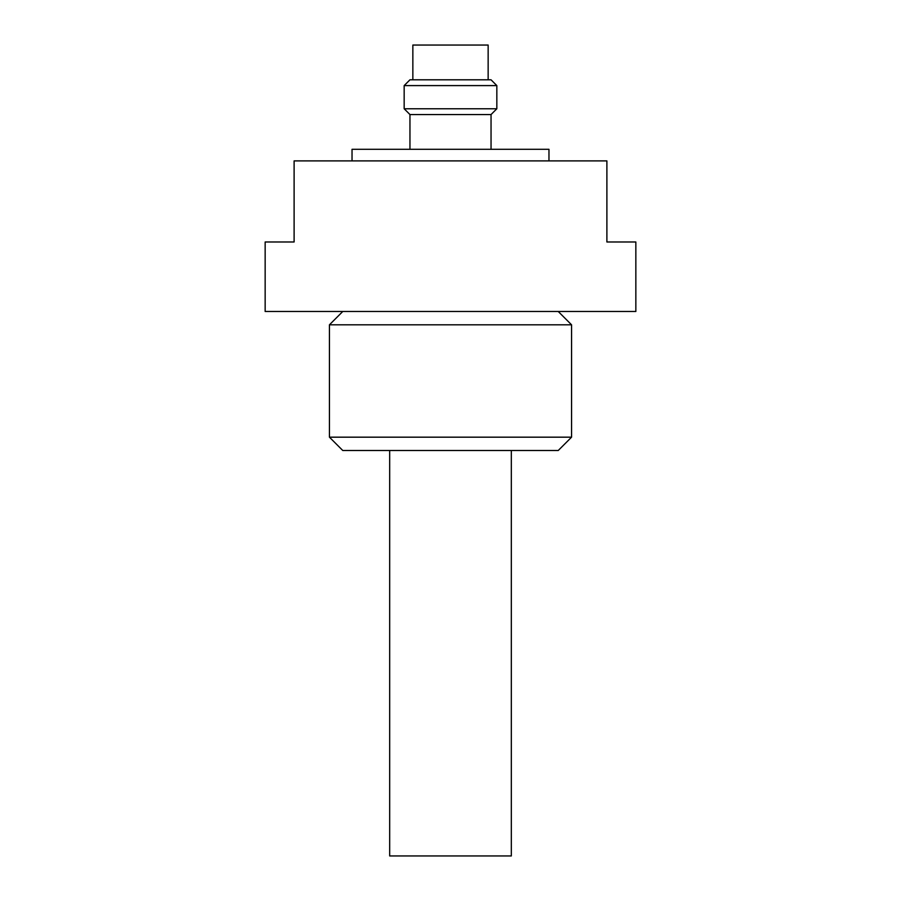 <?xml version="1.0" encoding="UTF-8"?>
<svg xmlns="http://www.w3.org/2000/svg" width="901" height="901" viewBox="0 0 901 901"><rect width="100%" height="100%" fill="white"/><g stroke="black" fill="none" stroke-linecap="round" stroke-linejoin="round"><path stroke-width="1.35" d="M450.5 85.595L496.834 85.595L496.834 108.762L404.166 108.762L404.166 85.595L450.5 85.595M496.834 85.595L491.045 79.806L409.955 79.806L404.166 85.595M496.834 108.762L491.045 114.551L409.955 114.551L404.166 108.762M488.151 79.806L488.151 45.05L412.849 45.05L412.849 79.806M548.968 160.896L548.968 149.307L352.032 149.307L352.032 160.896M294.109 160.896L294.109 241.986L265.153 241.986L265.153 311.487L635.847 311.487L635.847 241.986L606.891 241.986L606.891 160.896L294.109 160.896M329.439 437.176L342.763 450.5L558.237 450.5L571.561 437.176L329.439 437.176L329.439 324.81L342.763 311.487M558.237 311.487L571.561 324.81L329.439 324.81M511.317 450.5L511.317 855.95L389.683 855.95L389.683 450.5M409.955 114.551L409.955 149.307M491.045 114.551L491.045 149.307M571.561 324.81L571.561 437.176"/></g></svg>
